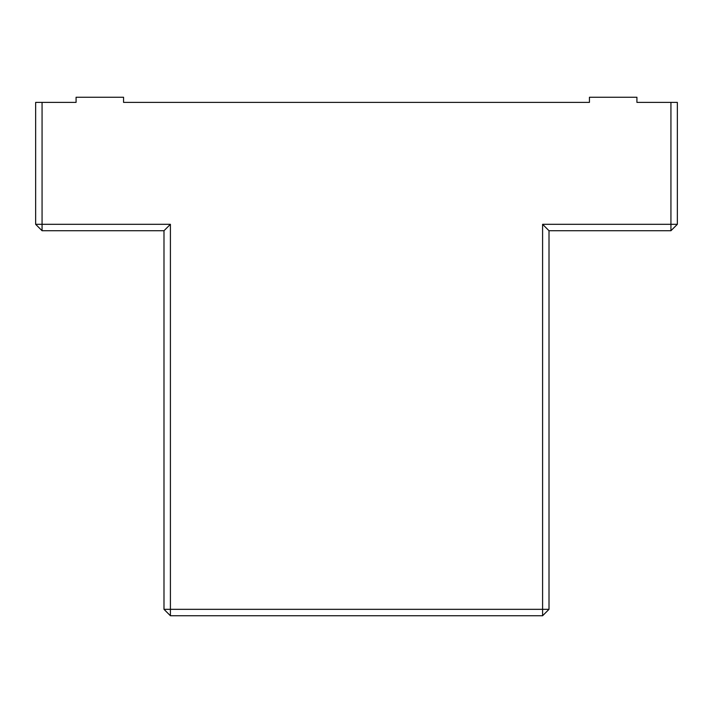 <?xml version="1.0" encoding="UTF-8"?>
<svg xmlns="http://www.w3.org/2000/svg" width="713" height="713" viewBox="0 0 713 713"><rect width="100%" height="100%" fill="white"/><g stroke="black" fill="none" stroke-linecap="round" stroke-linejoin="round"><path stroke-width="1.07" d="M670.933 230.727L670.933 224.31L677.35 224.31L670.933 230.727L549.01 230.727L542.593 224.31L542.593 609.33L549.01 609.33L542.593 615.747L542.593 609.33L170.407 609.33L170.407 615.747L163.99 609.33L170.407 609.33L170.407 224.31L163.99 230.727L163.99 609.33M677.35 224.31L677.35 102.387L670.933 102.387L670.933 224.31L542.593 224.31M42.067 230.727L35.65 224.31L42.067 224.31L42.067 230.727L163.99 230.727M170.407 615.747L542.593 615.747M549.01 609.33L549.01 230.727M170.407 224.31L42.067 224.31L42.067 102.387L35.65 102.387L35.65 224.31M42.067 102.387L76.077 102.387L76.077 97.253L123.563 97.253L123.563 102.387L589.437 102.387L589.437 97.253L636.923 97.253L636.923 102.387L670.933 102.387"/></g></svg>
